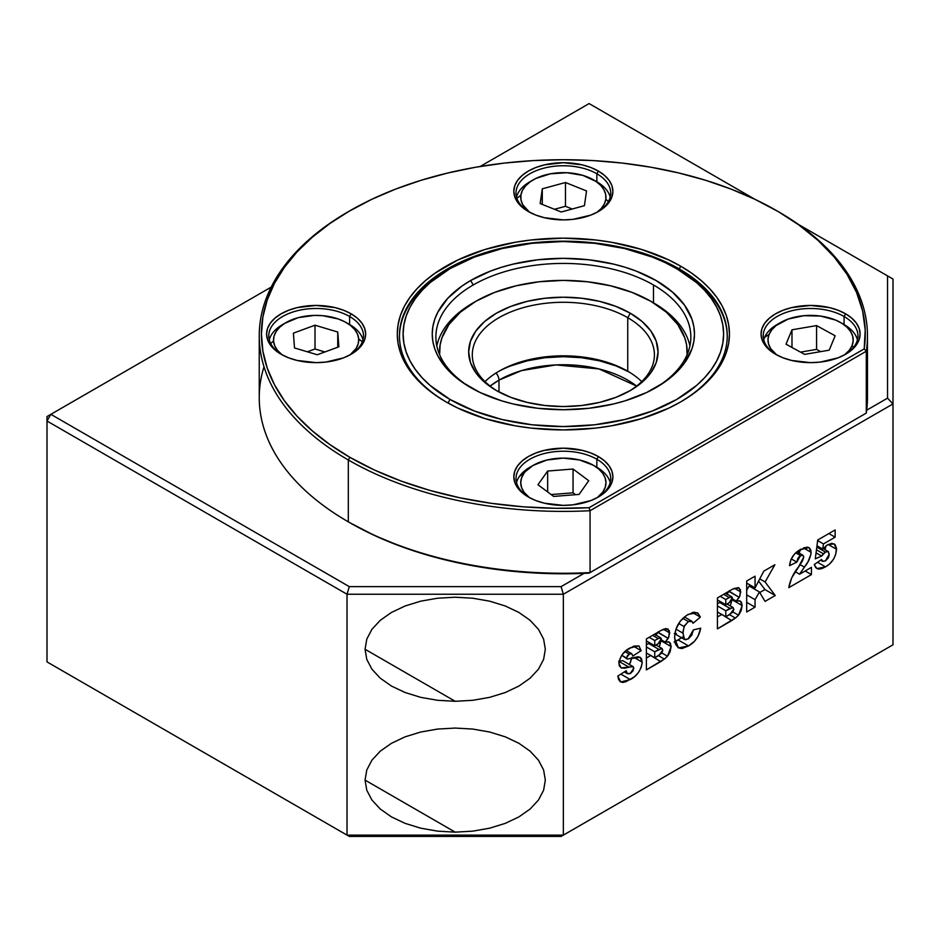 <?xml version="1.0" encoding="UTF-8"?>
<svg xmlns="http://www.w3.org/2000/svg" width="940" height="940" viewBox="0 0 940 940"><rect width="100%" height="100%" fill="white"/><g stroke="black" fill="none" stroke-linecap="round" stroke-linejoin="round"><path stroke-width="1.41" d="M780.459 322.596A42.617 24.605 180 0 1 840.724 322.596A42.617 24.605 180 0 1 852.028 345.72L853.168 340.95L852.674 336.132L850.559 331.468L846.917 327.12L841.864 323.278L835.625 320.082L820.526 316.063L803.911 315.687L788.308 319.012L776.111 325.534L771.881 329.693L769.155 334.252L764.549 337.484L769.155 334.252A42.617 24.605 180 0 1 780.459 322.596L777.11 324.523A47.352 27.331 0 0 0 764.549 337.484A47.352 27.331 0 0 0 763.75 339.834A47.352 27.331 180 0 1 764.549 337.484A47.352 27.331 180 0 1 778.872 323.56M842.311 323.56A47.352 27.331 180 0 1 857.421 339.834A47.352 27.331 0 0 0 844.073 324.523L840.724 322.596M852.028 345.72L853.602 347.26L852.028 345.72A42.617 24.605 180 0 1 844.508 354.885L849.29 350.279L852.028 345.72M816.566 349.386L800.516 352.136L816.566 349.386L816.566 325.593L816.566 349.386L820.667 351.63L816.566 349.386M791.985 347.471L791.985 329.799L816.566 325.593L835.167 335.78L829.186 350.173L804.616 354.38L786.016 344.193L791.985 329.799L791.985 347.471M769.155 334.252L768.004 339.035L768.509 343.84L770.612 348.517L776.675 354.885A42.617 24.605 180 0 1 769.155 334.252M804.616 354.38L786.016 344.193L791.985 329.799L816.566 325.593L835.167 335.78L829.186 350.173L804.616 354.38M349.856 210.783L329.964 223.45L312.315 237.197L297.075 251.873L284.409 267.336L274.433 283.434L267.23 300.036L262.883 316.956L261.426 334.041L262.883 351.125L267.23 368.045L274.433 384.636L284.409 400.745L297.075 416.209L312.315 430.884L329.964 444.62L349.856 457.298L374.308 469.965L401.004 481.01L429.615 490.328L459.813 497.789L491.232 503.311L523.51 506.836L556.245 508.305L589.074 507.718L864.189 348.893L589.074 507.718L590.062 510.726L866.292 351.243L864.189 348.893L865.2 329.94L862.638 311.034L856.54 292.399L846.975 274.257L834.05 256.832L817.918 240.311L798.777 224.895L778.402 211.676L754.902 199.292L731.097 189.105L705.682 180.304L678.903 172.995L650.997 167.226L622.257 163.067L592.952 160.564L563.354 159.718L533.767 160.564L504.451 163.067L475.711 167.226L447.816 172.995L421.026 180.304L395.611 189.105L371.817 199.292L348.317 211.676A304.113 175.58 0 0 0 348.317 459.977L348.317 521.829A304.113 175.58 0 0 0 590.062 572.577L590.062 510.726L589.074 507.718A301.928 174.311 180 0 1 349.856 457.298L348.317 459.977A304.113 175.58 0 0 0 590.062 510.726A304.113 175.58 180 0 1 348.317 459.977L349.856 457.298A301.928 174.311 180 0 1 349.856 210.783A301.928 174.311 180 0 1 776.851 210.783L776.851 210.783A301.928 174.311 180 0 1 864.189 348.893L866.292 351.243L866.292 413.095L589.074 573.141L866.292 413.095A304.113 175.58 0 0 0 867.467 397.679L867.467 335.827A304.113 175.58 180 0 1 866.292 351.243L866.292 413.095L590.062 572.577L590.062 510.726L866.292 351.243A304.113 175.58 0 0 0 778.402 211.676A304.113 175.58 180 0 1 867.467 335.827M679.244 268.911A163.889 94.623 0 0 0 447.851 268.687A163.889 94.623 0 0 0 446.7 402.285A163.889 94.623 180 0 1 399.465 335.827A163.889 94.623 180 0 1 500.632 248.407A163.889 94.623 180 0 1 679.244 268.911L679.244 270.144L679.244 268.911A163.889 94.623 180 0 1 727.255 335.827A163.889 94.623 180 0 1 680.019 402.285A163.889 94.623 0 0 0 679.244 268.911L680.795 266.243L679.244 268.911M445.924 401.838L445.924 401.838A166.075 95.88 180 0 1 445.924 266.243A166.075 95.88 180 0 1 680.795 266.243A166.075 95.88 180 0 1 680.795 401.838A166.075 95.88 180 0 1 445.924 401.838L434.973 394.87L425.268 387.315L416.89 379.243L409.922 370.736L404.423 361.877L400.464 352.747L398.078 343.441L397.279 334.041L398.078 324.641L400.464 315.335L404.423 306.205L409.922 297.346L416.89 288.839L425.268 280.766L434.973 273.211L457.991 259.922L485.064 249.476L515.144 242.285L530.959 239.994L563.354 238.161L595.76 239.994L611.564 242.285L641.644 249.476L668.716 259.922L680.795 266.243L691.734 273.211L701.452 280.766L709.829 288.839L716.797 297.346L722.284 306.205L726.244 315.335L728.641 324.641L729.44 334.041L728.641 343.441L726.244 352.747L722.284 361.877L716.797 370.736L709.829 379.243L701.452 387.315L691.734 394.87L680.795 401.838L668.716 408.16L641.644 418.606L611.564 425.797L595.76 428.088L563.354 429.921L530.959 428.088L515.144 425.797L485.064 418.606L457.991 408.16L445.924 401.838M349.598 316.498A47.352 27.331 0 0 0 283.034 316.275A47.352 27.331 0 0 0 281.882 354.709A47.352 27.331 180 0 1 268.781 335.827A47.352 27.331 180 0 1 298.004 310.564A47.352 27.331 180 0 1 349.598 316.498L349.598 324.77L349.598 316.498A47.352 27.331 180 0 1 363.474 335.827A47.352 27.331 180 0 1 350.362 354.709A47.352 27.331 0 0 0 349.598 316.498L351.149 313.819L349.598 316.498M281.095 354.262L281.095 354.262A49.538 28.6 180 0 1 281.095 313.819A49.538 28.6 180 0 1 351.149 313.819A49.538 28.6 180 0 1 351.149 354.262A49.538 28.6 180 0 1 281.095 354.262L274.938 349.927L270.356 344.98L267.548 339.622L266.596 334.041L267.548 328.46L270.356 323.102L274.938 318.155L281.095 313.819L288.603 310.259L297.169 307.615L316.122 305.441L335.075 307.615L343.64 310.259L351.149 313.819L357.306 318.155L361.888 323.102L364.708 328.46L365.66 334.041L364.708 339.622L361.888 344.98L357.306 349.927L351.149 354.262L343.64 357.823L325.792 362.088L316.122 362.64L297.169 360.455L288.603 357.823L281.095 354.262M596.841 173.759A47.352 27.331 0 0 0 530.266 173.536A47.352 27.331 0 0 0 529.126 211.97A47.352 27.331 180 0 1 516.013 193.088A47.352 27.331 180 0 1 545.235 167.825A47.352 27.331 180 0 1 596.841 173.759L596.841 182.031L596.841 173.759A47.352 27.331 180 0 1 610.706 193.088A47.352 27.331 180 0 1 597.593 211.97A47.352 27.331 0 0 0 596.841 173.759L598.38 171.08L596.841 173.759M528.327 211.524L528.327 211.524A49.538 28.6 180 0 1 528.327 171.08A49.538 28.6 180 0 1 598.38 171.08A49.538 28.6 180 0 1 598.38 211.524A49.538 28.6 180 0 1 528.327 211.524L522.17 207.188L517.599 202.241L514.779 196.883L513.827 191.302L514.779 185.721L517.599 180.363L522.17 175.416L528.327 171.08L535.835 167.52L544.401 164.876L563.354 162.702L582.307 164.876L590.872 167.52L598.38 171.08L604.538 175.416L609.12 180.363L611.94 185.721L612.892 191.302L611.94 196.883L609.12 202.241L604.538 207.188L598.38 211.524L590.872 215.084L573.024 219.349L563.354 219.901L544.401 217.716L535.835 215.084L528.327 211.524M844.073 316.498A47.352 27.331 0 0 0 777.498 316.275A47.352 27.331 0 0 0 776.358 354.709A47.352 27.331 180 0 1 763.245 335.827A47.352 27.331 180 0 1 792.467 310.564A47.352 27.331 180 0 1 844.073 316.498L844.073 324.77L844.073 316.498A47.352 27.331 180 0 1 857.938 335.827A47.352 27.331 180 0 1 844.825 354.709A47.352 27.331 0 0 0 844.073 316.498L845.612 313.819L844.073 316.498M775.559 354.262L775.559 354.262A49.538 28.6 180 0 1 775.559 313.819A49.538 28.6 180 0 1 845.612 313.819A49.538 28.6 180 0 1 845.612 354.262A49.538 28.6 180 0 1 775.559 354.262L769.402 349.927L764.831 344.98L762.011 339.622L761.059 334.041L762.011 328.46L764.831 323.102L769.402 318.155L775.559 313.819L783.067 310.259L791.633 307.615L810.586 305.441L829.538 307.615L838.104 310.259L845.612 313.819L851.769 318.155L856.352 323.102L859.172 328.46L860.124 334.041L859.172 339.622L856.352 344.98L851.769 349.927L845.612 354.262L838.104 357.823L820.256 362.088L810.586 362.64L791.633 360.455L783.067 357.823L775.559 354.262M596.841 459.237A47.352 27.331 0 0 0 530.266 459.014A47.352 27.331 0 0 0 529.126 497.448A47.352 27.331 180 0 1 516.013 478.566A47.352 27.331 180 0 1 545.235 453.303A47.352 27.331 180 0 1 596.841 459.237L596.841 467.509L596.841 459.237A47.352 27.331 180 0 1 610.706 478.566A47.352 27.331 180 0 1 597.593 497.448A47.352 27.331 0 0 0 596.841 459.237L598.38 456.558L596.841 459.237M528.327 497.002L528.327 497.002A49.538 28.6 180 0 1 528.327 456.558A49.538 28.6 180 0 1 598.38 456.558A49.538 28.6 180 0 1 598.38 497.002A49.538 28.6 180 0 1 528.327 497.002L522.17 492.666L517.599 487.719L514.779 482.361L513.827 476.78L514.779 471.199L517.599 465.841L522.17 460.894L528.327 456.558L535.835 452.998L544.401 450.354L563.354 448.18L582.307 450.354L590.872 452.998L598.38 456.558L604.538 460.894L609.12 465.841L611.94 471.199L612.892 476.78L611.94 482.361L609.12 487.719L604.538 492.666L598.38 497.002L590.872 500.562L573.024 504.827L563.354 505.379L544.401 503.194L535.835 500.562L528.327 497.002M259.24 335.827L259.24 397.679A304.113 175.58 0 0 0 348.317 521.829L348.317 459.977A304.113 175.58 180 0 1 259.24 335.827A304.113 175.58 180 0 1 349.093 211.23M866.292 382.263A304.113 175.58 180 0 1 866.292 413.095L590.062 572.577A304.113 175.58 180 0 1 348.317 521.829L348.317 521.829A304.113 175.58 180 0 1 263.999 366.753M349.856 522.722L374.308 535.377L401.004 546.434L429.615 555.752L459.813 563.213L491.232 568.735L523.51 572.26L556.245 573.729L589.074 573.141A301.928 174.311 0 0 1 349.856 522.722M269.287 339.834A47.352 27.331 180 0 1 284.409 323.56A47.352 27.331 0 0 0 282.646 324.523A47.352 27.331 0 0 0 269.287 339.834M270.673 343.488L273.552 341.055A42.617 24.605 180 0 1 285.995 322.596A42.617 24.605 180 0 1 346.261 322.596A42.617 24.605 180 0 1 358.692 338.917L362.323 341.796L358.692 338.917L357.517 334.147L354.744 329.588L350.491 325.44L344.91 321.844L338.236 318.954L322.608 315.676L314.265 315.405L298.121 317.685L284.703 323.36L279.697 327.226L276.078 331.573L274.01 336.238L273.552 341.055L274.727 345.838L277.5 350.385L282.212 354.885A42.617 24.605 180 0 1 273.552 341.055L270.673 343.488M347.847 323.56A47.352 27.331 180 0 1 362.957 339.834A47.352 27.331 0 0 0 349.598 324.523L346.261 322.596M315.006 348.987L307.368 351.807L315.006 348.987L315.006 325.205L315.006 348.987L324.887 351.96L315.006 348.987M293.386 333.148L315.006 325.205L337.742 332.031L337.742 347.236L337.742 332.031L338.858 346.825L317.238 354.768L294.502 347.941L293.386 333.148L315.006 325.205L337.742 332.031L338.858 346.825L317.238 354.768L294.502 347.941L293.386 333.148M350.044 354.885L356.166 348.399L358.234 343.735L358.692 338.917A42.617 24.605 180 0 1 350.044 354.885M533.227 465.335A42.617 24.605 180 0 1 593.493 465.335A42.617 24.605 180 0 1 602.81 492.031L605.195 487.402L605.971 482.608L605.113 477.802L602.646 473.196L598.674 468.954L593.34 465.241L579.463 459.954L563.142 458.121L546.857 460.048L533.074 465.418L519.526 476.263L523.909 473.419A42.617 24.605 180 0 1 533.227 465.335L529.878 467.262A47.352 27.331 0 0 0 519.526 476.263A47.352 27.331 0 0 0 516.518 482.572A47.352 27.331 180 0 1 519.526 476.263A47.352 27.331 180 0 1 531.64 466.299M595.079 466.299A47.352 27.331 180 0 1 610.189 482.572A47.352 27.331 0 0 0 596.841 467.262L593.493 465.335M602.81 492.031L603.621 492.936L602.81 492.031A42.617 24.605 180 0 1 597.276 497.624L602.81 492.031M573.048 492.819L551.134 494.546L573.048 492.819L573.048 469.025L573.048 492.819L575.574 494.699L573.048 492.819M547.656 491.949L547.656 471.034L573.048 469.025L588.757 480.716L579.063 494.416L553.66 496.426L537.962 484.735L547.656 471.034L547.656 491.949M523.909 473.419L521.524 478.049L520.748 482.843L521.606 487.649L524.073 492.255L529.443 497.624A42.617 24.605 180 0 1 523.909 473.419M553.66 496.426L537.962 484.735L547.656 471.034L573.048 469.025L588.757 480.716L579.063 494.416L553.66 496.426M677.952 269.357A163.889 94.623 180 0 1 679.244 270.109L676.671 268.617A160.246 92.519 180 0 1 676.671 399.465A160.246 92.519 180 0 1 450.037 399.465L447.992 403.013L450.037 399.465A160.246 92.519 180 0 1 450.037 268.617A160.246 92.519 180 0 1 676.671 268.617L679.244 270.109A163.889 94.623 180 0 1 727.243 336.414A163.889 94.623 0 0 0 679.244 270.109L665.015 262.519L652.384 257.113L624.677 248.56L594.62 243.296L563.354 241.521L532.087 243.296L502.031 248.56L474.324 257.113L450.037 268.617L430.109 282.635L422.025 290.425L415.304 298.638L410.005 307.18L406.186 315.993L403.871 324.97L403.107 334.041L403.871 343.112L406.186 352.089L410.005 360.901L415.304 369.444L422.025 377.657L430.109 385.447L450.037 399.465L474.324 410.968L502.031 419.522L532.087 424.786L563.354 426.56L594.62 424.786L624.677 419.522L652.384 410.968L676.671 399.465L696.599 385.447L704.683 377.657L711.404 369.444L716.703 360.901L720.534 352.089L722.837 343.112L723.612 334.041L722.837 324.97L720.534 315.993L716.703 307.18L711.404 298.638L704.683 290.425L696.599 282.635L676.671 268.617M654.769 388.314A127.476 73.59 0 0 0 653.488 284.973A127.476 73.59 0 0 0 473.22 284.973L470.646 280.508A131.118 75.694 180 0 1 656.073 280.508A131.118 75.694 180 0 1 656.073 387.562L656.073 387.562A131.118 75.694 180 0 1 470.646 387.562A131.118 75.694 180 0 1 470.646 280.508L473.22 284.973A127.476 73.59 180 0 1 653.488 284.973L653.488 302.856L653.488 284.973A127.476 73.59 180 0 1 690.83 337.014A127.476 73.59 180 0 1 654.769 388.314M399.465 336.414A163.889 94.623 180 0 1 447.464 270.109L447.464 270.109A163.889 94.623 0 0 0 399.465 336.414M471.951 388.314A127.476 73.59 180 0 1 435.878 337.014A127.476 73.59 180 0 1 473.22 284.973A127.476 73.59 0 0 0 471.951 388.314M470.646 280.508L490.515 271.096L501.549 267.277L513.181 264.105L537.774 259.793L563.354 258.336L588.934 259.793L613.526 264.105L625.159 267.277L636.204 271.096L656.073 280.508L672.37 291.988L684.496 305.077L691.957 319.271L693.837 326.615L694.472 334.041L693.837 341.455L691.957 348.811L684.496 363.005L678.986 369.726L664.709 382.063L646.532 392.556L625.159 400.804L613.526 403.977L588.934 408.289L563.354 409.734L537.774 408.289L513.181 403.977L501.549 400.804L480.176 392.556L461.998 382.063L454.337 376.094L447.722 369.726L437.887 356.013L434.762 348.811L432.87 341.455L432.236 334.041L432.87 326.615L434.762 319.271L437.887 312.068L447.722 298.356L461.998 286.019L470.646 280.508M455.195 832.147L365.049 780.106L455.195 832.147L437.605 831.148L420.697 828.175L405.116 823.37L391.451 816.895L380.242 809.011L371.911 800.022L366.788 790.258L365.049 780.106L366.788 769.954L371.911 760.19L380.242 751.189L391.451 743.305L405.116 736.831L420.697 732.025L437.605 729.064L455.195 728.065L472.773 729.064L489.681 732.025L505.274 736.831L518.927 743.305L530.137 751.189L538.467 760.19L543.602 769.954L545.329 780.106L543.602 790.258L538.467 800.022L530.137 809.011L518.927 816.895L505.274 823.37L489.681 828.175L472.773 831.148L455.195 832.147M489.681 828.175L505.274 823.37L518.927 816.895L530.137 809.011L538.467 800.022L543.602 790.258L545.329 780.106L543.602 769.954L538.467 760.19L530.137 751.189L518.927 743.305L505.274 736.831L489.681 732.025L472.773 729.064L455.195 728.065L437.605 729.064L420.697 732.025L405.116 736.831L391.451 743.305L380.242 751.189L371.911 760.19L366.788 769.954L365.049 780.106L366.788 790.258L371.911 800.022L380.242 809.011L391.451 816.895L405.116 823.37M455.195 701.299L365.049 649.258L455.195 701.299L437.605 700.3L420.697 697.339L405.116 692.522L391.451 686.059L380.242 678.163L371.911 669.174L366.788 659.41L365.049 649.258L366.788 639.106L371.911 629.342L380.242 620.341L391.451 612.457L405.116 605.983L420.697 601.177L437.605 598.216L455.195 597.217L472.773 598.216L489.681 601.177L505.274 605.983L518.927 612.457L530.137 620.341L538.467 629.342L543.602 639.106L545.329 649.258L543.602 659.41L538.467 669.174L530.137 678.163L518.927 686.059L505.274 692.522L489.681 697.339L472.773 700.3L455.195 701.299M489.681 697.339L505.274 692.522L518.927 686.059L530.137 678.163L538.467 669.174L543.602 659.41L545.329 649.258L543.602 639.106L538.467 629.342L530.137 620.341L518.927 612.457L505.274 605.983L489.681 601.177L472.773 598.216L455.195 597.217L437.605 598.216L420.697 601.177L405.116 605.983L391.451 612.457L380.242 620.341L371.911 629.342L366.788 639.106L365.049 649.258L366.788 659.41L371.911 669.174L380.242 678.163L391.451 686.059L405.116 692.522M893 468.496L893 471.187M893 475.299L893 470.447M893 344.451L893 322.89M893 337.648L893 340.339M697.269 612.727L688.115 614.431C679.361 619.895 674.861 627.755 674.591 638.048L678.468 647.918L688.55 645.945L678.245 639.999L674.086 641.996M825.426 552.05L828.316 551.58L829.209 554.248L825.438 560.886L822.547 561.274L821.548 559.512L814.24 564.54L816.872 568.582L825.52 566.867L817.542 562.261L825.52 566.867C832.123 563.037 835.789 557.173 836.53 549.289L828.152 544.46L836.53 549.289L834.168 543.861L827.564 544.777L822.735 549.101L816.977 545.776L822.735 549.101L823.452 543.931L817.647 540.582L823.452 543.931L835.131 537.187L835.131 529.948L817.718 540.006L815.286 558.854L821.654 556.045L825.426 552.05L816.813 547.068L825.414 552.05L828.246 551.545L829.174 555.14L828.234 558.043L825.438 560.886L822.876 561.415L821.548 559.512L814.24 564.54L815.709 567.619L818.352 569.1L821.818 568.641L825.52 566.867L829.597 563.965L833.639 559.053L835.672 554.447L836.494 548.314L835.049 544.542L831.759 543.32L826.93 545.177L822.735 549.101L823.452 543.931L835.131 537.187L828.869 533.567L835.131 537.187L835.131 529.948L817.718 540.006L815.286 558.854L821.654 556.045L816.061 552.814L821.654 556.045L823.323 553.766L816.461 549.794L823.323 553.766L825.426 552.05M654.745 640.539L658.176 638.554L652.595 635.334L658.176 638.554L660.785 637.872L661.361 639.27L659.821 642.619L654.745 645.757L654.745 640.539L649.176 637.32L654.745 640.539L659.269 638.002L661.302 638.659L658.118 643.806L654.745 645.757L654.745 640.539M646.391 640.939L654.745 645.757L646.391 640.939M654.745 651.796L658.893 649.399L648.6 643.454L646.391 644.723L648.6 643.454L658.893 649.399L662.089 648.565L662.688 650.891L661.513 653.359L654.745 657.824L654.745 651.796L646.391 646.967L654.745 651.796L661.995 648.506L662.759 650.092L658.917 655.415L654.745 657.824L654.745 651.796M646.391 652.995L654.745 657.824L646.391 652.995M725.786 599.52L729.217 597.535L723.647 594.327L729.217 597.535L731.825 596.853L732.401 598.251L730.862 601.6L725.786 604.749L725.786 599.52L720.216 596.301L725.786 599.52L730.309 596.982L732.342 597.652L729.17 602.798L725.786 604.749L725.786 599.52M717.432 599.92L725.786 604.749L717.432 599.92M725.786 610.777L729.934 608.38L719.641 602.434L717.432 603.703L719.641 602.434L729.934 608.38L733.13 607.545L733.729 609.872L732.554 612.351L725.786 616.805L725.786 610.777L717.432 605.948L725.786 610.777L733.036 607.499L733.799 609.073L729.957 614.408L725.786 616.805L725.786 610.777M717.432 611.987L725.786 616.805L717.432 611.987M682.405 637.085L678.245 639.999L688.55 645.945C695.024 642.255 699.078 636.345 700.711 628.19L693.403 629.882L688.08 638.977L684.579 639.494L682.957 633.172L675.966 629.13L682.957 633.172L684.073 626.557L678.645 623.432L684.073 626.557L688.339 621.54L682.816 618.344L688.339 621.54L692.251 621.599L693.05 623.243L700.359 617.11L692.369 612.492L700.359 617.11L697.28 612.727M684.426 616.957L691.723 621.175L693.05 623.243L700.359 617.11L698.068 613.291L694.061 612.14L686.741 615.277L680.231 621.187L675.919 629.26L674.638 636.439L675.378 643.912L678.234 647.777L681.841 648.588L688.55 645.945L694.695 641.08L698.009 636.251L700.711 628.19L693.403 629.882L691.781 635.123L688.597 638.659L685.542 639.776L683.768 638.636L682.992 631.598L684.449 625.758L688.339 621.54L690.548 620.858L692.251 621.599M630.482 673.439L627.144 673.51L624.336 671.889L627.144 673.51L626.193 670.69L617.827 676.083L620.717 681.982L630.317 679.573L620.87 674.121L630.317 679.573C637.109 675.977 641.068 670.173 642.208 662.159L633.913 657.366L642.208 662.159L640.152 657.342L627.144 659.011L626.534 658.035L629.154 654.099L624.889 651.632L629.154 654.099L631.704 653.676L632.808 656.014L641.162 650.656L633.501 646.238L641.162 650.656L638.883 645.921L630.188 647.871C623.96 650.903 620.189 656.073 618.873 663.382L621.223 667.941L633.09 666.613L633.854 668.317L630 673.698L627.45 673.757L626.193 670.69L617.827 676.083L618.543 679.361L620.224 681.641L622.727 682.44L625.946 681.7L634.488 676.706L638.377 672.629L641.186 667.435L642.196 662.77L641.585 658.964L640.023 657.272L637.955 656.778L627.297 659.058L621.716 655.25L626.534 658.035L627.356 655.697L630.529 653.535L631.727 653.688L632.808 656.014L641.162 650.656L638.989 645.98L633.959 646.062L626.393 650.386L621.928 654.945L619.155 660.996L619.202 665.684L621.223 667.941L624.912 668.175L629.001 667.177L619.061 661.443L629.001 667.177L633.09 666.613L622.785 660.655L633.407 666.895L633.219 670.608L630.482 673.439M624.266 671.936L627.144 673.51M755.043 607.158L755.043 599.673L746.677 594.856L755.043 599.673L759.426 591.965L749.121 586.008L746.677 590.308L749.121 586.008L759.426 591.965L765.019 601.4L775.241 595.502L764.937 589.556L759.767 592.541L764.937 589.556L775.241 595.502L765.09 581.978L759.743 578.887L765.09 581.978L774.889 564.74L763.785 571.144L755.043 587.899L746.677 583.07L755.043 587.899L755.043 576.197L746.677 581.026L746.677 611.987L755.043 607.158L746.677 602.329L755.043 607.158L755.043 599.673L759.426 591.965L765.019 601.4L775.241 595.502L765.09 581.978L774.889 564.74L763.785 571.144L755.043 587.899L755.043 576.197L746.677 581.026L746.677 611.987L755.043 607.158M650.703 655.497L660.655 661.654L664.357 659.081L658.47 655.673L664.357 659.081L667.494 656.226L661.831 652.948L667.494 656.226L671.113 646.579L661.09 640.786L671.113 646.579L669.315 642.114L665.215 642.114L668.199 638.389L657.894 632.444L655.967 635.087M721.744 614.478L731.696 620.635L735.397 618.062L729.511 614.666L735.397 618.062L738.534 615.207L732.871 611.928L738.534 615.207L742.154 605.56L732.131 599.779L742.154 605.56L740.356 601.095L736.255 601.095L739.24 597.37L728.935 591.424L727.008 594.068M796.826 562.12L800.504 555.575L795.757 552.837L800.504 555.575L802.995 555.27L803.794 557.009L798.507 566.902C793.289 573.423 790.058 580.332 788.813 587.653L811.455 574.587L811.455 567.349L799.587 574.199L804.417 567.137L800.093 564.646L804.417 567.137C808.294 562.461 810.515 557.538 811.102 552.356L803.559 547.996L811.102 552.356L808.976 547.597L800.304 549.653C794.112 552.873 790.505 558.219 789.518 565.68L796.826 562.12L791.233 558.889L796.826 562.12L797.837 558.384L799.752 556.081L802.76 555.152L803.794 557.009L802.478 560.886L791.633 577.982L788.813 587.653L811.455 574.587L805.181 570.968L811.455 574.587L811.455 567.349L799.587 574.199L795.252 571.696L799.587 574.199L807.954 561.838L810.962 554.201L810.879 550.346L809.599 548.055L807.601 547.151L804.053 547.797L794.606 553.93L790.951 559.547L789.518 565.68L796.826 562.12M824.92 549.783L825.52 547.985M826.013 545.846L824.968 549.653M758.592 581.096L764.937 589.556L758.592 581.096M675.848 633.795L676.471 633.63M629.295 664.815L629.694 664.122M630.317 662.853L631.845 657.459M618.696 661.231L622.785 660.655L618.696 661.231M660.785 641.456L659.281 646.943L660.797 641.209M661.325 639.87L665.215 642.114L661.325 639.87M658.012 632.209L668.199 638.389L669.715 632.937L663.323 629.248L669.715 632.937L667.941 628.942L661.76 630.047L646.391 638.93L646.391 669.891L660.655 661.654L650.821 655.415M655.732 635.346L658.247 631.75M646.391 657.988L650.351 655.709L646.391 657.988M731.825 600.437L730.321 605.924L731.837 600.19M732.366 598.851L736.255 601.095L732.366 598.851M729.052 591.201L739.24 597.37L740.755 591.918L734.363 588.229L740.755 591.918L738.981 587.923L732.8 589.039L717.432 597.911L717.432 628.872L731.696 620.635L721.861 614.408M726.773 594.327L729.287 590.743M717.432 616.981L721.391 614.689L717.432 616.981M794.888 572.26L795.557 571.873L794.888 572.26M798.706 554.001L800.492 549.16M50.866 414.329L47 416.561L47 421.026L50.866 414.329L349.292 586.63L561.098 586.63L584.057 573.365L561.098 586.63L563.354 594.245L893 403.918L887.536 398.161L887.536 275.878L798.401 224.413L887.536 275.878L887.536 398.161L866.692 410.193L887.536 398.161L893 403.918L893 279.027L887.536 275.878L893 279.027L893 644.793L563.354 835.12L563.354 594.245L561.098 586.63L349.292 586.63L50.866 414.329L271.166 287.135L50.866 414.329L47 421.026L47 661.901L47 421.026L347.024 594.245L349.292 586.63L347.024 594.245L563.354 594.245L893 403.918L893 644.793L561.098 836.424L563.354 835.12L347.024 835.12L47 661.901L347.024 835.12L347.024 594.245L347.024 835.12L349.292 836.424L47 661.901L349.292 836.424L347.024 835.12L563.354 835.12L893 644.793L561.098 836.424L349.292 836.424L561.098 836.424L563.354 835.12L563.354 594.245L347.024 594.245L47 421.026L47 416.561L50.866 414.329M589.11 103.576L480.176 166.462L589.11 103.576L754.867 199.28L589.11 103.576M681.582 637.766L674.85 641.703M631.786 657.953L629.471 664.521M800.386 549.618L799.164 553.061M893 468.672L893 464.489M893 599.52L893 595.326M732.8 589.039L717.432 597.911L717.432 628.872L736.208 617.439L738.957 614.666L741.225 610.459L742.154 605.56L741.402 602.141L739.639 600.813L736.255 601.095L739.898 595.995L740.45 589.803L738.264 587.618L732.8 589.039M661.76 630.047L646.391 638.93L646.391 669.891L665.168 658.458L668.305 655.121L670.185 651.467L671.113 646.579L670.361 643.16L668.599 641.832L665.215 642.114L668.857 637.003L669.409 630.811L665.978 628.508L661.76 630.047M627.144 659.011L626.534 658.035M420.697 828.175L437.605 831.148M653.488 302.821A127.476 73.59 180 0 1 689.889 345.932A127.476 73.59 0 0 0 653.5 302.821L650.915 301.329A123.833 71.499 180 0 1 687.093 354.709L686.588 344.874L684.802 337.93L677.764 324.523L666.319 312.162L650.915 301.329L632.15 292.434L610.741 285.83L587.512 281.765L563.354 280.39L539.196 281.765L515.966 285.83L494.558 292.434L475.793 301.329L460.4 312.162L448.956 324.523L441.906 337.93L440.12 344.874L439.626 354.709A123.833 71.499 180 0 1 475.793 301.329A123.833 71.499 180 0 1 650.915 301.329L653.488 302.821A127.476 73.59 0 0 0 653.488 302.821L650.915 301.329M627.744 317.685A91.051 52.57 0 0 0 499.61 317.321A91.051 52.57 0 0 0 497.707 391.287A91.051 52.57 180 0 1 472.303 354.862A91.051 52.57 180 0 1 528.515 306.287A91.051 52.57 180 0 1 627.744 317.685L627.744 371.218A91.051 52.57 0 0 0 484.993 381.616A91.051 52.57 180 0 1 498.976 371.218A91.051 52.57 180 0 1 627.744 371.218L627.744 317.685A91.051 52.57 180 0 1 654.405 354.862A91.051 52.57 180 0 1 629.001 391.287A91.051 52.57 0 0 0 627.744 317.685L630.317 313.22L627.744 317.685M496.402 390.547A94.693 54.673 180 0 1 496.39 390.535A94.693 54.673 180 0 1 496.402 313.22A94.693 54.673 180 0 1 630.317 313.22A94.693 54.673 180 0 1 630.317 390.535A94.693 54.673 180 0 1 496.402 390.547L484.617 382.251L475.875 372.804L470.482 362.546L468.661 351.877L470.482 341.22L475.875 330.962L484.617 321.504L496.402 313.22L510.749 306.428L527.117 301.376L544.883 298.262L563.354 297.216L581.825 298.262L599.591 301.376L615.97 306.428L630.317 313.22L642.091 321.504L650.844 330.962L656.226 341.22L658.047 351.877L656.226 362.546L650.844 372.804L642.091 382.251L630.317 390.547L615.97 397.338L599.591 402.39L581.825 405.504L563.354 406.55L544.883 405.504L527.117 402.39L510.749 397.338L496.402 390.547M510.749 365.895L527.117 360.843L544.883 357.74L563.354 356.683L581.825 357.74L599.591 360.843L615.97 365.895L629.001 371.958A94.693 54.673 0 0 0 497.707 371.958M641.726 381.616A91.051 52.57 0 0 0 627.744 371.218L627.744 371.218A91.051 52.57 180 0 1 641.726 381.616M475.793 301.329L473.22 302.821A127.476 73.59 0 0 0 436.818 345.932A127.476 73.59 180 0 1 474.524 302.069M495.991 373.015A7.285 4.207 60 0 1 498.976 380.136L521.512 370.619L555.975 364.908L599.015 368.938L636.603 386.082A91.051 52.57 180 0 0 498.976 380.136A7.285 4.207 -120 0 0 495.991 373.015M498.976 391.968L498.976 380.136L498.976 391.968M490.104 386.082L498.976 380.136A91.051 52.57 180 0 0 490.104 386.082M533.227 179.857A42.617 24.605 180 0 1 593.493 179.857A42.617 24.605 180 0 1 605.818 199.28L605.689 194.451L603.938 189.739L600.625 185.309L595.866 181.35L582.859 175.369L566.867 172.725L550.358 173.818L535.812 178.471L529.995 181.937L525.472 185.991L522.393 190.479L520.889 195.214L516.882 198.305L520.889 195.214A42.617 24.605 180 0 1 533.227 179.857L529.878 181.784A47.352 27.331 0 0 0 516.518 197.095A47.352 27.331 180 0 1 531.64 180.821M595.079 180.821A47.352 27.331 180 0 1 610.189 197.095A47.352 27.331 0 0 0 596.841 181.784L593.493 179.857M596.712 212.558L601.248 208.504L604.326 204.027L605.818 199.28L608.403 201.513L605.818 199.28A42.617 24.605 180 0 1 597.276 212.146M565.469 206.295L554.471 209.291L565.469 206.295L565.469 182.501L565.469 206.295L572.237 208.997L565.469 206.295M542.286 204.415L542.286 188.822L565.469 182.501L586.537 190.938L584.422 205.684L561.239 211.993L540.171 203.569L542.286 188.822L542.286 204.415M520.889 195.214L521.019 200.044L522.781 204.755L529.443 212.146A42.617 24.605 180 0 1 520.889 195.214M561.239 211.993L540.171 203.569L542.286 188.822L565.469 182.501L586.537 190.938L584.422 205.684L561.239 211.993M282.646 324.523L285.995 322.596M447.464 270.109L450.037 268.617M828.316 551.58L823.158 548.607M660.785 637.872L654.499 634.241M662.077 648.553L655.991 645.04M731.825 596.853L725.539 593.222M733.118 607.534L727.031 604.02M822.547 561.274L820.608 560.158M631.704 653.676L626.228 650.515M802.971 555.258L797.014 551.815M684.579 639.494L674.274 633.548"/></g></svg>
